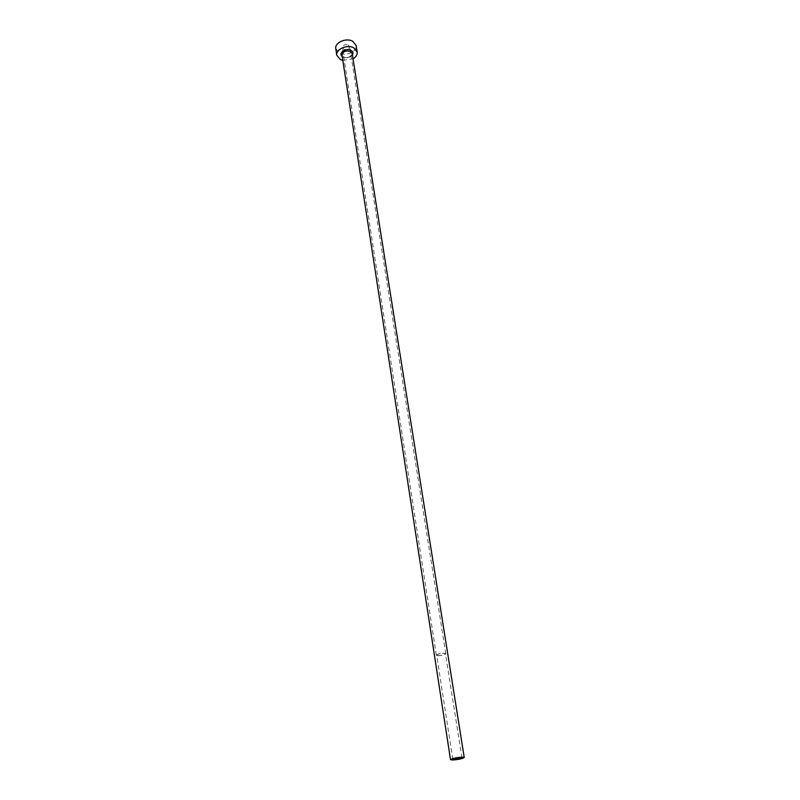 <?xml version="1.0" encoding="UTF-8"?>
<svg xmlns="http://www.w3.org/2000/svg" width="800" height="800" viewBox="0 0 800 800"><rect width="100%" height="100%" fill="white"/><g stroke="black" fill="none" stroke-linecap="round" stroke-linejoin="round"><path stroke-width="0.6" stroke-dasharray="4 3" d="M437.98 655.64C441.93 655.55 444.43 654.93 445.48 653.8L444.18 653.33C440.23 653.43 437.72 654.04 436.67 655.18L437.98 655.64M348.35 45.01L349.6 46.54C349 49.16 346.99 50.06 343.58 49.23L342.32 47.68C342.93 45.07 344.94 44.18 348.35 45.01M437.75 655.73C441.99 655.63 444.68 654.96 445.81 653.75L444.42 653.25C440.16 653.35 437.47 654.01 436.34 655.23L437.75 655.73M335.79 48.64L339.35 52.99C345.83 56.61 357.46 51.42 356.11 45.46M342.81 60.43L353.03 58.83M352.42 54.97C349.98 57.71 346.88 58.44 343.11 57.14L342.22 56.57M343.77 57.32C348.54 58.45 351.35 57.2 352.19 53.57C354.26 53.17 348.34 59.83 343.45 56.98L343.77 57.32M461.95 757.86L445.48 653.8M445.81 653.75L349.6 46.54M436.34 655.23L342.32 47.68M452.8 759.29L436.67 655.18"/><path stroke-width="1.2" d="M454.12 759.53C458.19 759.23 460.8 758.67 461.95 757.86L460.65 757.62C456.56 757.92 453.95 758.47 452.8 759.29L454.12 759.53M462.29 757.15C456.16 757.59 452.23 758.42 450.51 759.65L452.49 760C458.6 759.56 462.52 758.72 464.24 757.5L462.29 757.15M353.03 58.83C356.07 56.94 357.46 54.68 357.18 52.05L353.71 47.81C347.24 44.12 335.45 49.34 336.79 55.24L340.35 59.57L342.81 60.43M357.18 52.05L356.11 45.46L352.65 41.19C346.19 37.49 334.45 42.71 335.79 48.64L336.79 55.24M342.22 56.57C337.82 53.31 345.87 47.45 350.9 50.28C352.96 51.49 353.47 53.05 352.42 54.97M464.24 757.5L352.19 53.57L350.45 51.44C345.68 50.29 342.86 51.53 342 55.16L450.51 759.65"/></g></svg>
